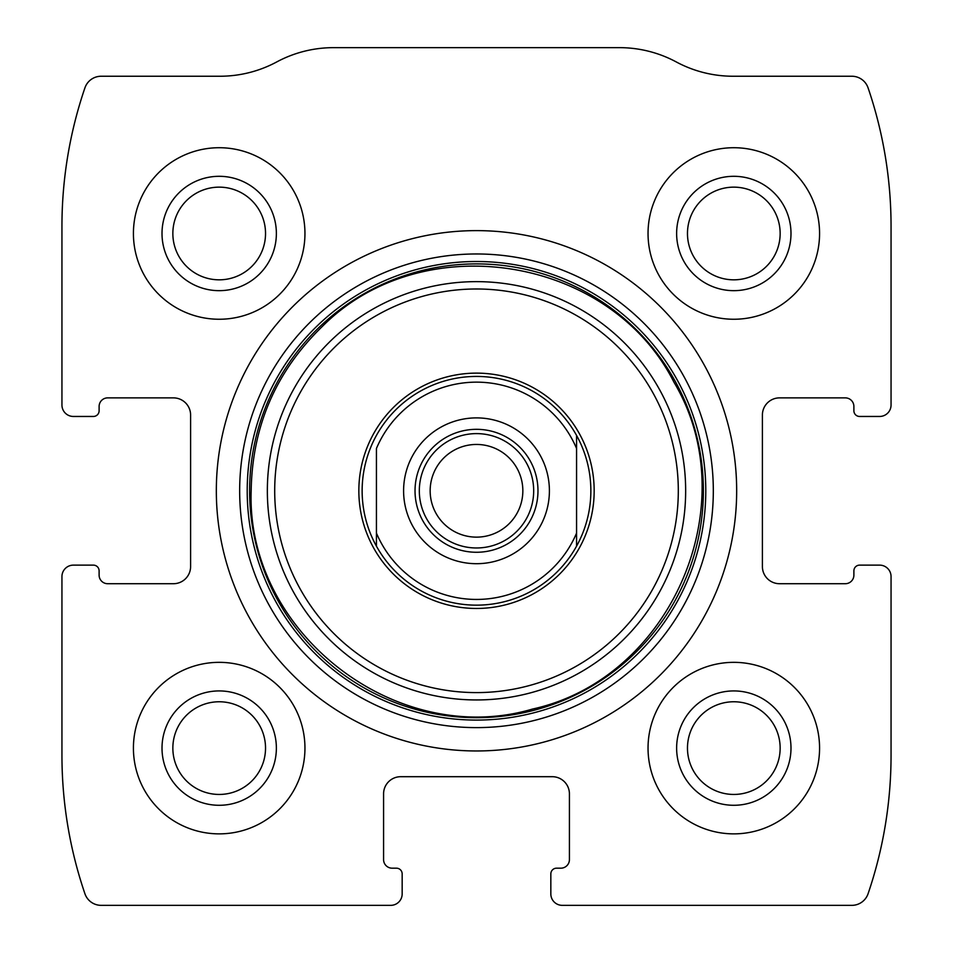<?xml version="1.0" encoding="UTF-8"?>
<svg xmlns="http://www.w3.org/2000/svg" width="953" height="953" viewBox="0 0 953 953"><rect width="100%" height="100%" fill="white"/><g stroke="black" fill="none" stroke-linecap="round" stroke-linejoin="round"><path stroke-width="1.43" d="M61.945 576.565L61.945 755.252A428.85 428.85 0 0 0 84.924 893.735A17.154 17.154 0 0 0 101.149 905.35L390.73 905.35A11.436 11.436 0 0 0 402.166 893.914L402.166 873.901A5.718 5.718 0 0 0 396.448 868.183L392.159 868.183A8.577 8.577 0 0 1 383.582 859.606L383.582 793.849A17.154 17.154 0 0 1 400.736 776.695L552.264 776.695A17.154 17.154 0 0 1 569.418 793.849L569.418 859.606A8.577 8.577 0 0 1 560.841 868.183L556.552 868.183A5.718 5.718 0 0 0 550.834 873.901L550.834 893.914A11.436 11.436 0 0 0 562.27 905.35L851.851 905.35A17.154 17.154 0 0 0 868.076 893.735A428.85 428.85 0 0 0 891.055 755.252L891.055 576.565A11.436 11.436 0 0 0 879.619 565.129L859.606 565.129A5.718 5.718 0 0 0 853.888 570.847L853.888 575.135A8.577 8.577 0 0 1 845.311 583.712L779.554 583.712A17.154 17.154 0 0 1 762.4 566.558L762.4 415.031A17.154 17.154 0 0 1 779.554 397.877L845.311 397.877A8.577 8.577 0 0 1 853.888 406.454L853.888 410.743A5.718 5.718 0 0 0 859.606 416.461L879.619 416.461A11.436 11.436 0 0 0 891.055 405.025L891.055 226.337A428.85 428.85 0 0 0 868.076 87.855A17.154 17.154 0 0 0 851.851 76.24L733.095 76.24A120.078 120.078 0 0 1 676.273 61.945A120.078 120.078 0 0 0 619.45 47.65L333.55 47.65A120.078 120.078 0 0 0 276.727 61.945A120.078 120.078 0 0 1 219.905 76.24L101.149 76.24A17.154 17.154 0 0 0 84.924 87.855A428.85 428.85 0 0 0 61.945 226.337L61.945 405.025A11.436 11.436 0 0 0 73.381 416.461L93.394 416.461A5.718 5.718 0 0 0 99.112 410.743L99.112 406.454A8.577 8.577 0 0 1 107.689 397.877L173.446 397.877A17.154 17.154 0 0 1 190.6 415.031L190.6 566.558A17.154 17.154 0 0 1 173.446 583.712L107.689 583.712A8.577 8.577 0 0 1 99.112 575.135L99.112 570.847A5.718 5.718 0 0 0 93.394 565.129L73.381 565.129A11.436 11.436 0 0 0 61.945 576.565M736.669 490.795A260.169 260.169 0 0 0 476.5 230.626A260.169 260.169 0 0 0 216.331 490.795A260.169 260.169 0 0 0 476.5 750.964A260.169 260.169 0 0 0 736.669 490.795M133.42 748.105A85.77 85.77 0 0 1 262.075 673.831A85.77 85.77 0 0 1 262.075 822.379A85.77 85.77 0 0 1 133.42 748.105M133.42 233.485A85.77 85.77 0 0 1 262.075 159.211A85.77 85.77 0 0 1 262.075 307.759A85.77 85.77 0 0 1 133.42 233.485M648.04 748.105A85.77 85.77 0 0 1 776.695 673.831A85.77 85.77 0 0 1 776.695 822.379A85.77 85.77 0 0 1 648.04 748.105M648.04 233.485A85.77 85.77 0 0 1 776.695 159.211A85.77 85.77 0 0 1 776.695 307.759A85.77 85.77 0 0 1 648.04 233.485M676.63 233.485A57.18 57.18 0 0 1 762.4 183.965A57.18 57.18 0 0 1 762.4 283.005A57.18 57.18 0 0 1 676.63 233.485M687.47 233.485A46.34 46.34 0 0 1 756.98 193.352A46.34 46.34 0 0 1 756.98 273.618A46.34 46.34 0 0 1 687.47 233.485M676.63 748.105A57.18 57.18 0 0 1 762.4 698.585A57.18 57.18 0 0 1 762.4 797.625A57.18 57.18 0 0 1 676.63 748.105M687.47 748.105A46.34 46.34 0 0 1 756.98 707.972A46.34 46.34 0 0 1 756.98 788.238A46.34 46.34 0 0 1 687.47 748.105M162.01 233.485A57.18 57.18 0 0 1 247.78 183.965A57.18 57.18 0 0 1 247.78 283.005A57.18 57.18 0 0 1 162.01 233.485M172.85 233.485A46.34 46.34 0 0 1 242.36 193.352A46.34 46.34 0 0 1 242.36 273.618A46.34 46.34 0 0 1 172.85 233.485M162.01 748.105A57.18 57.18 0 0 1 247.78 698.585A57.18 57.18 0 0 1 247.78 797.625A57.18 57.18 0 0 1 162.01 748.105M172.85 748.105A46.34 46.34 0 0 1 242.36 707.972A46.34 46.34 0 0 1 242.36 788.238A46.34 46.34 0 0 1 172.85 748.105M358.84 490.795A117.66 117.66 0 0 1 535.336 388.895A117.66 117.66 0 0 1 535.336 592.695A117.66 117.66 0 0 1 358.84 490.795M362.14 490.795A114.36 114.36 0 0 1 576.565 435.426A114.36 114.36 0 0 1 476.5 605.155A114.36 114.36 0 0 1 362.14 490.795M376.435 448.482A108.642 108.642 0 0 1 576.565 448.482L576.565 533.108A108.642 108.642 0 0 1 376.435 533.108L376.435 448.482M403.595 490.795A72.904 72.904 0 0 1 512.952 427.659A72.904 72.904 0 0 1 512.952 553.931A72.904 72.904 0 0 1 403.595 490.795M576.565 533.108L576.565 546.164L576.565 533.108M376.435 546.164L376.435 533.108L376.435 546.164M576.565 435.426L576.565 448.482L576.565 435.426M415.031 490.795A61.468 61.468 0 0 1 507.234 437.558A61.468 61.468 0 0 1 507.234 544.032A61.468 61.468 0 0 1 415.031 490.795M419.32 490.795A57.18 57.18 0 0 1 505.09 441.275A57.18 57.18 0 0 1 505.09 540.315A57.18 57.18 0 0 1 419.32 490.795M430.16 490.795A46.34 46.34 0 0 1 499.67 450.662A46.34 46.34 0 0 1 499.67 530.928A46.34 46.34 0 0 1 430.16 490.795M239.668 490.795A236.832 236.832 0 0 1 594.91 285.697A236.832 236.832 0 0 1 594.91 695.893A236.832 236.832 0 0 1 239.668 490.795M247.208 490.795A229.292 229.292 0 0 1 591.146 292.226A229.292 229.292 0 0 1 591.146 689.364A229.292 229.292 0 0 1 247.208 490.795M249.603 490.795A226.897 226.897 0 0 1 589.943 294.298A226.897 226.897 0 0 1 589.943 687.292A226.897 226.897 0 0 1 249.603 490.795M267.352 490.795A209.148 209.148 0 0 1 581.08 309.665A209.148 209.148 0 0 1 581.08 671.925A209.148 209.148 0 0 1 267.352 490.795M274.702 490.795A201.798 201.798 0 0 1 577.399 316.027A201.798 201.798 0 0 1 577.399 665.563A201.798 201.798 0 0 1 274.702 490.795M251.163 490.795C246.088 632.554 396.496 749.213 532.536 709.056C671.103 678.703 746.699 504.018 673.974 382.236C610.111 255.571 422.119 225.79 322.245 326.534C275.917 371.491 252.223 426.241 251.163 490.795"/></g></svg>

